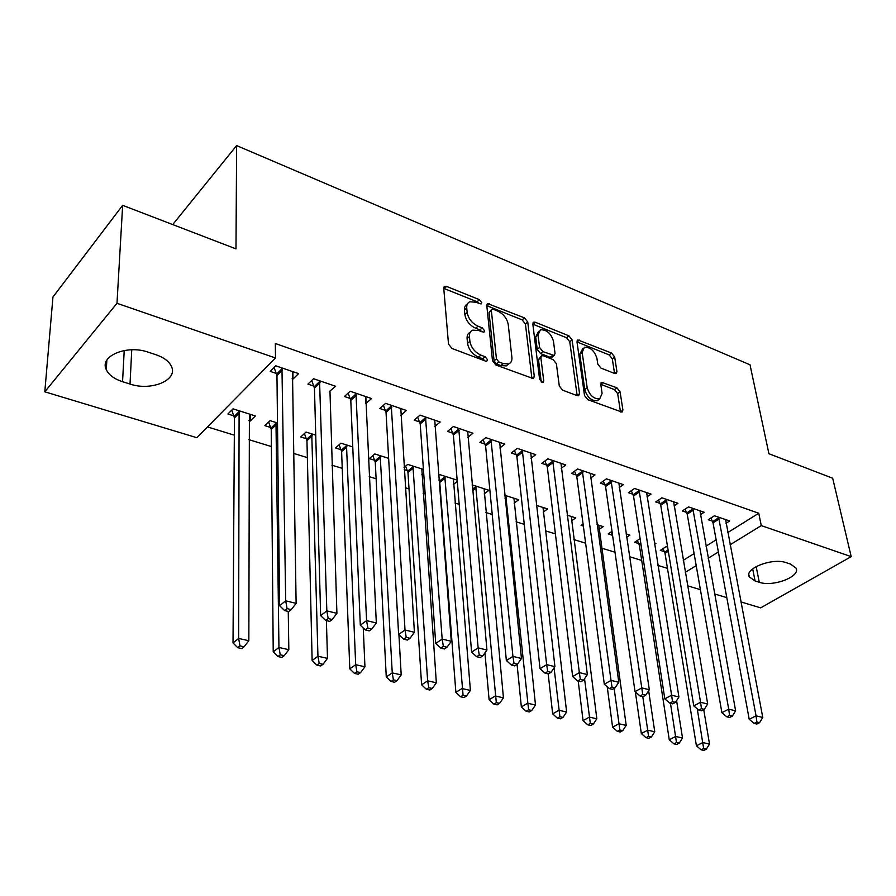 <?xml version="1.0" encoding="UTF-8"?>
<svg xmlns="http://www.w3.org/2000/svg" width="896" height="896" viewBox="0 0 896 896"><rect width="100%" height="100%" fill="white"/><g stroke="black" fill="none" stroke-linecap="round" stroke-linejoin="round"><path stroke-width="1.34" d="M481.768 302.635L479.427 299.678L446.622 286.429L444.718 286.306L443.744 288.187L448.504 344.075L451.987 348.477L485.587 361.133L486.819 361.2L487.547 359.755L485.15 356.731L480.861 355.107C474.734 352.184 471.072 347.57 469.885 341.242L469.437 336.56C469.213 333.312 470.299 331.173 472.685 330.154L478.442 330.501L483.93 332.226L484.624 330.837L482.25 327.858L478.016 326.189C471.957 323.243 468.339 318.674 467.163 312.502L466.738 307.933C466.514 304.83 467.544 302.781 469.818 301.806L475.653 302.187L481.107 303.968L481.768 302.635M479.091 303.576L477.131 301.762L443.755 288.378M484.938 360.886L482.787 358.758L478.509 357.146L480.861 355.107M481.981 331.878L479.92 329.907L475.686 328.261L478.016 326.189M614.701 373.498L616.112 373.61L616.941 371.65L614.667 357L611.542 353.046L577.842 339.931L576.99 341.835L584.517 395.528L587.787 399.65L622.026 412.126L622.91 410.043L620.077 391.81L616.896 387.789L601.642 382.323L600.768 384.339L602.101 393.411L599.682 398.899C593.768 399.09 589.59 395.349 587.16 387.688L582.154 352.386L584.427 347.234C590.285 347.043 594.451 350.717 596.915 358.277L597.766 364.056L600.947 368.077L614.701 373.498M727.754 532.582L758.755 513.24L275.341 343.515L275.498 357.986L196.862 437.696L44.8 391.81L116.984 303.285L275.498 357.986M758.755 513.24L761.264 525.605L851.2 556.64L760.67 607.858L740.88 601.888M44.8 391.81L52.942 297.035L122.651 205.33L235.984 248.886L236.622 145.589L750.019 364.795L768.902 453.712L832.686 478.24L851.2 556.64M122.651 205.33L116.984 303.285M527.755 322.011L524.485 317.878L487.715 303.621L486.786 305.514L492.486 360.707L495.891 365.019L533.31 378.605L534.307 376.533L527.755 322.011L525.426 324.016L522.166 319.883L486.797 305.682M535.371 322.28L568.915 335.821L572.107 339.875L579.544 393.646L578.603 395.718L577.114 395.629L562.576 390.152L559.283 385.974L556.382 363.731L553.112 359.598L543.402 355.813L541.8 355.712L540.859 357.706L543.749 380.99L543.054 382.435L539.616 379.422L532.84 324.061L533.736 322.157L535.371 322.28L533.042 324.262L566.574 337.758L568.915 335.821M236.622 145.589L172.726 224.571M700.347 514.718L704.166 512.254L688.531 506.912L682.349 510.955L686.582 512.389M640.102 538.642L634.581 542.259L638.792 543.581M654.326 542.875L655.928 543.39L654.55 544.286M646.979 496.866L651.056 494.099L634.558 488.454L628.421 492.688L632.901 494.211M583.072 524.003L581.078 525.381L583.352 526.098M597.038 524.653L603.198 526.613L599.054 529.435M590.61 478.072L594.989 474.936L577.562 468.978L571.491 473.402L576.218 475.003M536.402 505.366L547.624 508.939L543.178 512.12M530.992 458.27L535.718 454.675L517.272 448.358L511.28 453.006L516.286 454.709M472.102 484.904L488.981 490.28L484.198 493.92M467.835 437.371L472.954 433.216L453.398 426.53L447.507 431.413L452.816 433.205M404.208 469.605L407.434 470.624M423.427 469.426L407.702 464.419L404.062 467.432M423.696 473.234L421.814 474.757M400.792 415.318L406.381 410.458L385.605 403.357L379.848 408.486L385.482 410.402M352.766 446.936L340.928 443.173L335.563 447.955L341.096 449.702M329.482 391.429L335.63 386.277L313.544 378.717L307.933 384.126L313.925 386.154M277.502 422.99L270.088 420.638L264.88 425.667L270.76 427.515M683.267 560.325L694.098 553.56M706.003 546.146L716.139 539.818M207.491 426.922L234.326 435.176M248.909 439.656L271.398 446.566M293.44 453.342L307.35 457.621M331.946 465.192L342.25 468.35M369.23 476.65L376.118 478.766M405.339 487.76L409.024 488.891M423.102 493.214L425.152 493.853M440.339 498.512L440.989 498.714M454.978 503.014L459.2 504.314M485.957 512.546L492.218 514.472M516.074 521.808L524.272 524.328M545.373 530.813L555.386 533.893M573.888 539.582L585.614 543.189M601.642 548.117L614.992 552.227M629.474 556.674L641.704 560.437M657.922 565.421L667.464 568.355M248.909 420.627L250.219 421.042L255.394 415.957L233.027 408.845L227.898 413.997L233.957 415.912M292.107 378.773L293.003 379.075L298.581 373.61L275.766 365.814L270.245 371.37L276.427 373.464M315.739 435.154L306.04 432.074L300.742 436.979L306.454 438.771M365.702 403.693L371.549 398.552L350.134 391.227L344.445 396.502L350.246 398.462M388.64 458.349L374.797 453.947L369.365 458.618L374.752 460.309M434.818 426.496L440.16 422.005L420.011 415.117L414.187 420.123L419.653 421.971M457.173 480.155L439.667 474.589L438.57 475.474M457.274 481.454L453.443 484.456M499.878 447.966L504.795 444.102L485.8 437.606L479.864 442.366L485.005 444.114M504.728 495.286L518.706 499.733L514.091 503.138M561.221 468.306L565.768 464.946L547.848 458.819L541.811 463.355L546.672 465.002M567.157 515.144L575.781 517.888L571.491 520.89M619.181 487.592L623.403 484.646L606.458 478.845L600.354 483.179L604.946 484.736M612.002 531.362L608.182 533.926L612.506 535.293M626.08 533.893L629.91 535.114L626.595 537.309M674.027 505.904L677.97 503.294L661.909 497.806L655.749 501.95L660.106 503.418M667.632 547.109L666.154 546.638L660.318 550.368L664.429 551.667M725.995 523.298L729.68 520.979L714.448 515.771L708.254 519.736L712.387 521.136M790.53 564.099L795.995 568.03C801.08 576.498 772.957 587.238 759.282 582.277L755.059 580.944L749.302 576.878C744.016 568.557 772.498 557.491 786.296 562.699L790.53 564.099M685.306 572.342L696.203 565.634M708.187 558.264L718.379 551.992M730.061 544.802L761.264 525.605M726.79 597.632L714.605 593.958M700.403 589.669L687.602 585.805M122.55 381.696C114.229 378.963 108.808 374.954 106.288 369.667C99.176 356.126 126.829 344.422 148.344 352.218L155.926 354.726C163.89 357.482 169.064 361.368 171.427 366.386C178.36 380.061 151.256 391.395 130.021 384.048L122.55 381.696L124.219 350.504M250.219 421.042L250.219 414.31M293.003 379.075L292.869 371.65M329.974 391.597L336.907 613.346L326.838 610.882L319.547 380.778M365.814 403.738L365.512 397.376M467.398 303.946L465.528 305.379L464.52 307.698L464.43 310.016L466.738 307.933M475.686 328.261C469.627 325.315 466.021 320.757 464.856 314.586L464.43 310.016M470.198 332.282C467.914 333.346 466.883 335.462 467.107 338.632L469.437 336.56M478.509 357.146C472.382 354.234 468.72 349.619 467.544 343.302L467.107 338.632M531.922 378.594L525.426 324.016M493.248 309.266L492.016 309.176L491.355 310.52L496.44 358.904L498.826 361.906L503.261 363.586L508.682 363.899C511.112 362.869 512.187 360.685 511.896 357.347L508.222 324.43C507.002 318.394 503.462 313.925 497.605 311.013L493.248 309.266M491.49 309.646L489.048 312.57L491.355 310.52M508.738 363.877L506.307 365.893L500.886 365.59L496.451 363.922L494.077 360.92L489.048 312.57M577.147 395.64L569.766 341.802L566.574 337.758M541.094 356.294L538.485 359.666L541.229 381.987M553.437 341.085C550.95 333.312 546.616 329.549 540.434 329.806L538.037 334.947L539.582 347.435L542.875 351.59L554.142 355.488L555.05 353.517L553.437 341.085M538.608 331.352L535.696 336.93L538.037 334.947M552.451 356.877L550.2 357.325L540.512 353.55L537.23 349.406L535.696 336.93M582.747 348.589L579.79 354.301L582.154 352.386M598.976 399.437L597.262 400.758C591.338 400.949 587.171 397.219 584.752 389.57L579.79 354.301M620.491 411.981L617.669 393.635L614.488 389.626L600.757 384.317M614.544 373.442L612.304 358.87L609.179 354.917L577.013 341.958L579.354 340.043M231.784 410.099L234.438 417.872L233.016 642.925L238.638 638.434L248.842 640.73L249.402 414.053M239.098 410.771L238.638 638.434L239.994 645.893L237.731 647.685L241.819 648.581L244.082 646.8L239.994 645.893M248.842 640.73L244.082 646.8M237.731 647.685L233.016 642.925M282.486 369.947L276.954 375.469L279.608 605.696L285.701 600.824L281.96 367.931M287.078 608.619L284.626 610.557L288.803 611.554L291.256 609.627L287.078 608.619L285.701 600.824L296.117 603.366L292.466 371.515M276.954 375.469L274.109 367.472M279.608 605.696L284.626 610.557M291.256 609.627L296.117 603.366M268.654 422.016L271.242 429.453L273.224 651.851L278.947 647.483L288.826 649.69L288.254 611.43M275.979 422.509L278.947 647.483L280.258 654.808L277.962 656.555L281.904 657.418L284.211 655.682L280.258 654.808M288.826 649.69L284.211 655.682M277.962 656.555L273.224 651.851M304.427 433.563L306.958 440.686L312.133 660.486L317.946 656.23L327.499 658.37L326.39 620.592M311.763 433.888L317.946 656.23L319.211 663.432L316.87 665.123L320.69 665.974L323.03 664.283L319.211 663.432M327.499 658.37L323.03 664.283M316.87 665.123L312.133 660.486M328.171 618.542L325.685 620.424L329.706 621.387L332.203 619.506L328.171 618.542L326.838 610.882L320.645 615.619L314.451 388.147L311.696 380.509M320.645 615.619L325.685 620.424M332.203 619.506L336.907 613.346M356.507 395.192L350.795 400.422L360.304 625.206L366.587 620.603L355.947 393.221M367.864 628.118L365.344 629.955L369.23 630.885L371.762 629.059L367.864 628.118L366.587 620.603L376.32 622.978L365.814 396.592M350.795 400.422L348.107 393.109M360.304 625.206L365.344 629.955M371.762 629.059L376.32 622.978M339.147 444.763L341.611 451.595L349.787 668.853L355.69 664.698L364.941 666.77L363.261 627.995M346.483 444.942L355.69 664.698L356.91 671.776L354.536 673.434L358.232 674.24L360.606 672.594L356.91 671.776M364.941 666.77L360.606 672.594M354.536 673.434L349.787 668.853M372.859 455.616L375.267 462.179L386.266 676.939L392.246 672.896L401.195 674.901L398.922 634.749M380.195 455.661L392.246 672.896L393.411 679.862L391.014 681.464L394.598 682.259L396.995 680.658L393.411 679.862M401.195 674.901L396.995 680.658M391.014 681.464L386.266 676.939M391.81 407.232L386.03 412.339L398.63 634.48L405.014 630L391.25 405.283M406.235 637.381L403.682 639.173L407.445 640.069L410.01 638.299L406.235 637.381L405.014 630L414.411 632.296L400.814 408.554M386.03 412.339L383.41 405.317M398.63 634.48L403.682 639.173M410.01 638.299L414.411 632.296M426.059 418.914L420.213 423.886L435.714 643.451L442.165 639.083L425.488 416.987M443.352 646.341L440.765 648.077L444.405 648.962L446.992 647.226L443.352 646.341L442.165 639.083L451.27 641.312L434.762 420.157M420.213 423.886L417.659 417.144M435.714 643.451L440.765 648.077M446.992 647.226L451.27 641.312M405.619 466.144L407.971 472.472L421.602 684.79L427.65 680.837L436.341 682.786L421.826 468.91M412.944 466.088L427.65 680.837L428.781 687.691L426.362 689.259L429.834 690.021L432.264 688.464L428.781 687.691M436.341 682.786L432.264 688.464M426.362 689.259L421.602 684.79M459.29 430.248L453.387 435.098L471.61 652.131L478.128 647.875L458.707 428.344M479.259 655.01L476.65 656.701L480.178 657.552L482.787 655.861L479.259 655.01L478.128 647.875L486.931 650.037L467.712 431.424M453.387 435.098L450.89 428.613M471.61 652.131L476.65 656.701M482.787 655.861L486.931 650.037M438.917 479.942L439.746 482.462L455.874 692.395L461.978 688.531L470.4 690.424L453.398 478.957M444.763 476.202L463.075 695.274L460.622 696.808L463.982 697.558L466.446 696.024L463.075 695.274M470.4 690.424L466.446 696.024M460.622 696.808L455.874 692.395M491.546 441.246L485.598 445.984L506.363 660.542L512.938 656.387L490.952 439.365M514.035 663.41L511.392 665.056L514.808 665.874L517.451 664.227L514.035 663.41L512.938 656.387L521.472 658.482L499.699 442.355M485.598 445.984L483.146 439.734M506.363 660.542L511.392 665.056M517.451 664.227L521.472 658.482M484.926 652.848L489.104 699.765L495.275 696.002L503.44 697.838L484.086 488.723M475.698 486.046L496.317 702.643L493.853 704.133L497.112 704.861L499.587 703.36L496.317 702.643M503.44 697.838L499.587 703.36M493.853 704.133L489.104 699.765M522.872 451.931L516.88 456.557L540.03 668.685L546.661 664.642L522.278 450.072M547.714 671.541L545.059 673.154L548.363 673.949L551.029 672.336L547.714 671.541L546.661 664.642L554.926 666.658L530.768 452.984M516.88 456.557L514.483 450.531M540.03 668.685L545.059 673.154M551.029 672.336L554.926 666.658M517.082 664.462L521.349 706.922L527.565 703.248L535.494 705.029L513.946 498.221M505.781 495.622L528.584 709.778L526.086 711.245L529.267 711.939L531.754 710.483L528.584 709.778M535.494 705.029L531.754 710.483M526.086 711.245L521.349 706.922M553.314 462.314L547.277 466.827L572.667 676.581L579.342 672.627L552.709 460.477M580.362 679.414L577.685 680.994L580.888 681.755L583.565 680.198L580.362 679.414L579.342 672.627L587.35 674.587L560.963 463.299M547.277 466.827L544.936 461.003M572.667 676.581L577.685 680.994M583.565 680.198L587.35 674.587M548.184 673.904L552.664 713.877L558.925 710.282L566.619 712.006L542.998 507.461M554.075 667.901L559.899 716.71L557.39 718.144L560.47 718.816L562.979 717.394L559.899 716.71M566.619 712.006L562.979 717.394M557.39 718.144L552.664 713.877M582.904 472.405L576.822 476.818L604.307 684.23L611.027 680.378L582.288 470.59M612.013 687.064L609.325 688.598L612.427 689.338L615.126 687.814L612.013 687.064L611.027 680.378L618.8 682.282L590.318 473.334M576.822 476.818L574.526 471.184M604.307 684.23L609.325 688.598M615.126 687.814L618.8 682.282M578.211 681.117L583.061 720.619L589.366 717.114L596.837 718.782L571.278 516.454M584.55 678.731L590.318 723.442L587.787 724.842L590.778 725.502L593.309 724.114L590.318 723.442M596.837 718.782L593.309 724.114M587.787 724.842L583.061 720.619M611.677 482.216L605.562 486.528L635.018 691.656L641.771 687.893L611.05 480.424M642.723 694.478L640.013 695.968L643.037 696.696L645.736 695.206L642.723 694.478L641.771 687.893L649.309 689.741L618.867 483.09M605.562 486.528L603.31 481.074M635.018 691.656L640.013 695.968M645.736 695.206L649.309 689.741M607.219 686.762L612.606 727.182L618.946 723.744L626.203 725.379L598.808 525.213M614.13 688.374L619.864 729.982L617.322 731.349L620.234 731.998L622.776 730.632L619.864 729.982M626.203 725.379L622.776 730.632M617.322 731.349L612.606 727.182M639.654 491.758L633.517 495.981L664.821 698.869L671.608 695.195L639.038 489.989M672.526 701.669L669.805 703.136L672.739 703.83L675.461 702.374L672.526 701.669L671.608 695.195L678.922 696.987L646.632 492.587M633.517 495.981L631.31 490.694M664.821 698.869L669.805 703.136M675.461 702.374L678.922 696.987M635.354 691.947L641.323 733.555L647.696 730.195L654.752 731.774L648.648 690.749M611.038 532L612.595 535.494M642.79 696.64L648.581 736.344L646.027 737.677L648.861 738.304L651.414 736.971L648.581 736.344M654.752 731.774L651.414 736.971M646.027 737.677L641.323 733.555M666.893 501.054L660.722 505.176L693.762 705.869L700.571 702.274L666.266 499.296M701.467 708.658L698.734 710.08L701.579 710.763L704.312 709.341L701.467 708.658L700.571 702.274L707.683 704.021L673.658 501.827M660.722 505.176L658.571 500.058M693.762 705.869L698.734 710.08M704.312 709.341L707.683 704.021M637.381 540.422L639.374 545.272L669.256 739.749L675.64 736.467L682.517 738.002L676.581 700.627M670.466 703.293L676.502 742.526L673.949 743.837L676.693 744.442L679.258 743.131L676.502 742.526M682.517 738.002L679.258 743.131M673.949 743.837L669.256 739.749M693.403 510.093L687.21 514.125L721.885 712.667L728.717 709.162L692.776 508.357M729.568 715.445L726.835 716.834L729.602 717.506L732.334 716.106L729.568 715.445L728.717 709.162L735.616 710.853L699.966 510.821M687.21 514.125L685.093 509.152M721.885 712.667L726.835 716.834M732.334 716.106L735.616 710.853M663.051 548.632L665.011 553.347L696.416 745.786L702.834 742.56L709.52 744.061L703.73 709.643M697.245 708.814L703.662 748.541L701.098 749.818L703.774 750.411L706.339 749.134L703.662 748.541M709.52 744.061L706.339 749.134M701.098 749.818L696.416 745.786M719.219 518.896L713.014 522.838L749.213 719.286L756.056 715.848L718.581 517.182M756.885 722.03L754.141 723.397L756.829 724.046L759.573 722.68L756.885 722.03L756.056 715.848L762.776 717.483L725.603 519.579M713.014 522.838L710.931 518.022M749.213 719.286L754.141 723.397M759.573 722.68L762.776 717.483M477.131 301.762L479.427 299.678M482.787 358.758L485.15 356.731M479.92 329.907L482.25 327.858M464.856 314.586L467.163 312.502M467.544 343.302L469.885 341.242M444.349 288.568L446.622 286.429M531.91 378.482L534.307 376.533M487.189 305.805L489.496 303.744M522.166 319.883L524.485 317.878M494.077 360.92L496.44 358.904M496.451 363.922L498.826 361.906M500.886 365.59L503.261 363.586M569.766 341.802L572.107 339.875M577.136 395.528L579.544 393.646M538.485 359.666L540.859 357.706M542.002 382.39L543.749 380.99M537.23 349.406L539.582 347.435M540.512 353.55L542.875 351.59M550.2 357.325L552.563 355.387M584.752 389.57L587.16 387.688M600.746 384.238L603.086 382.424M614.488 389.626L616.896 387.789M617.669 393.635L620.077 391.81M620.48 411.869L622.91 410.043M609.179 354.917L611.542 353.046M612.304 358.87L614.667 357M614.6 373.464L616.941 371.65M130.021 384.048L131.746 349.787M759.282 582.277L756.168 566.552M755.059 580.944L752.685 568.848M234.181 416.494L239.322 411.354M234.438 417.872L239.59 412.742M282.195 368.525L276.662 374.058M270.973 428.086L276.203 423.08M271.242 429.453L276.483 424.458M306.667 439.342L311.976 434.459M306.958 440.686L312.267 435.814M320.085 382.76L314.451 388.147M319.771 381.36L314.149 386.747M356.182 393.803L350.482 399.045M341.32 450.262L346.696 445.502M341.611 451.595L346.998 446.835M374.965 460.869L380.419 456.221M375.267 462.179L380.722 457.542M391.485 405.854L385.717 410.973M425.723 417.558L419.888 422.542M407.658 471.162L413.157 466.626M407.971 472.472L413.482 467.936M458.942 428.904L453.051 433.765M439.421 481.174L444.987 476.75M439.746 482.462L445.312 478.038M491.198 439.925L485.24 444.662M472.494 489.227L475.922 486.584M472.618 490.661L476.246 487.861M522.514 450.621L516.522 455.246M504.907 496.966L506.005 496.149M505.053 498.378L506.341 497.414M552.944 461.014L546.907 465.539M582.523 471.128L576.453 475.541M611.296 480.95L605.181 485.262M639.274 490.504L633.136 494.726M666.501 499.811L660.341 503.933M639.016 544.085L640.763 542.942M639.374 545.272L640.965 544.242M693.011 508.861L686.818 512.904M664.642 552.16L668.102 549.965M665.011 553.347L668.304 551.253M718.816 517.686L712.611 521.629M443.912 287.056L444.718 286.306M486.976 304.293L487.715 303.621M506.307 365.893L508.682 363.899M551.768 357.437L554.142 355.488M533.042 322.75L533.736 322.157M597.262 400.758L599.682 398.899M601.014 382.816L601.642 382.323M577.203 340.446L577.842 339.931M106.288 369.667L106.859 360.203M749.302 576.878L748.877 574.672"/></g></svg>
